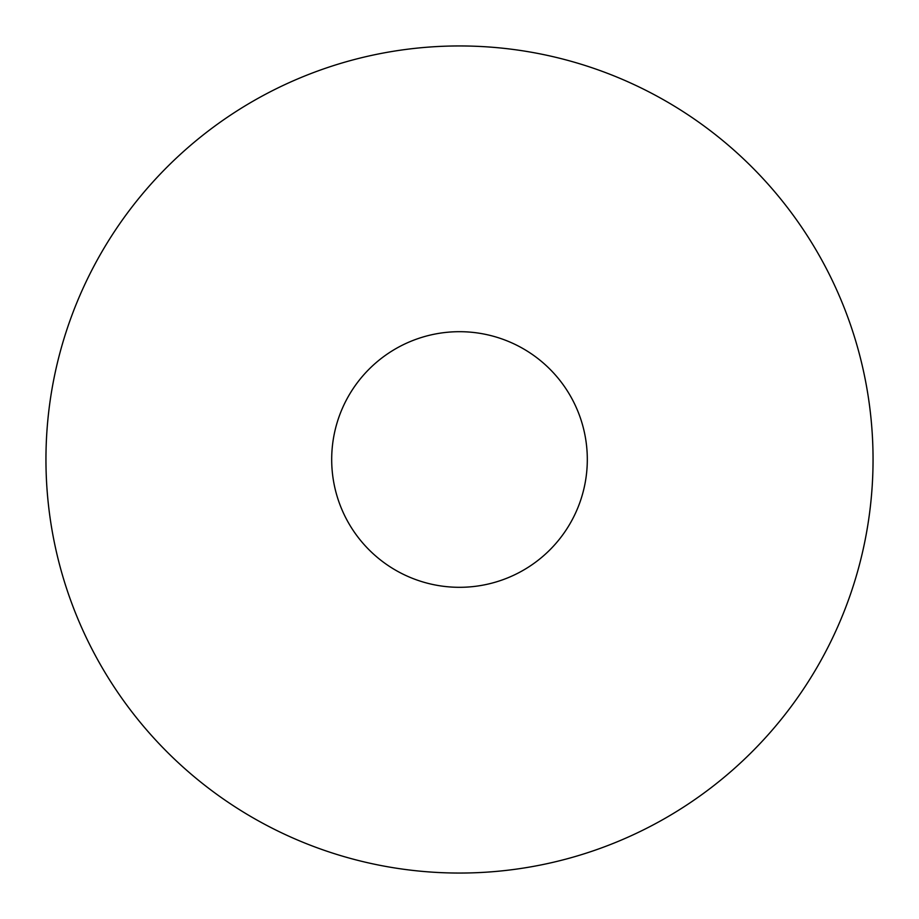 <?xml version="1.0" encoding="UTF-8"?>
<svg xmlns="http://www.w3.org/2000/svg" width="919" height="919" viewBox="0 0 919 919"><rect width="100%" height="100%" fill="white"/><g stroke="black" fill="none" stroke-linecap="round" stroke-linejoin="round"><path stroke-width="1.38" d="M45.95 459.5A413.55 413.55 0 0 1 459.5 45.95A413.55 413.55 0 0 1 873.05 459.5A413.55 413.55 0 0 1 459.5 873.05A413.55 413.55 0 0 1 45.95 459.5M331.69 459.5A127.81 127.81 0 0 1 459.5 331.69A127.81 127.81 0 0 1 587.31 459.5A127.81 127.81 0 0 1 459.5 587.31A127.81 127.81 0 0 1 331.69 459.5"/></g></svg>
